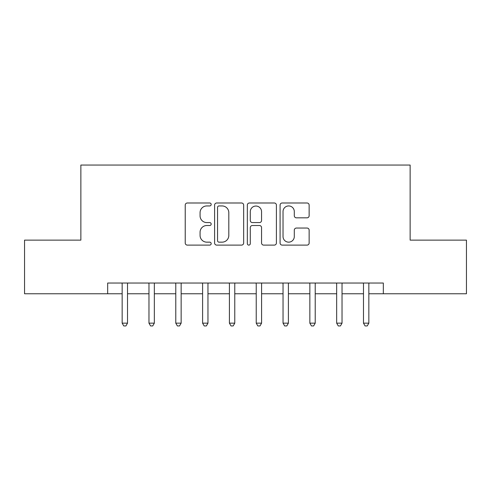 <?xml version="1.0" encoding="UTF-8"?>
<svg xmlns="http://www.w3.org/2000/svg" width="491" height="491" viewBox="0 0 491 491"><rect width="100%" height="100%" fill="white"/><g stroke="black" fill="none" stroke-linecap="round" stroke-linejoin="round"><path stroke-width="0.74" d="M211.179 204.465A1.473 1.473 0 0 0 209.706 202.992L187.335 202.992A2.105 2.105 0 0 0 185.23 205.097L185.23 243.002A2.105 2.105 0 0 0 187.335 245.107L209.706 245.107A1.473 1.473 0 0 0 211.179 243.628A1.473 1.473 0 0 0 209.706 242.155L206.809 242.155A6.739 6.739 0 0 1 200.07 235.416L200.07 232.261A6.739 6.739 0 0 1 206.809 225.522L209.706 225.522A1.473 1.473 0 0 0 211.179 224.049A1.473 1.473 0 0 0 209.706 222.576L206.809 222.576A6.739 6.739 0 0 1 200.07 215.837L200.07 212.677A6.739 6.739 0 0 1 206.809 205.938L209.706 205.938A1.473 1.473 0 0 0 211.179 204.465M307.035 217.838A2.105 2.105 0 0 0 309.14 215.733L309.14 205.097A2.105 2.105 0 0 0 307.035 202.992L282.19 202.992A2.105 2.105 0 0 0 280.085 205.097L280.085 243.002A2.105 2.105 0 0 0 282.19 245.107L307.035 245.107A2.105 2.105 0 0 0 309.14 243.002L309.14 230.156A2.105 2.105 0 0 0 307.035 228.051L296.404 228.051A2.105 2.105 0 0 0 294.299 230.156L294.299 236.527A5.634 5.634 0 0 1 288.665 242.155A5.634 5.634 0 0 1 283.031 236.527L283.031 211.572A5.634 5.634 0 0 1 288.665 205.938A5.634 5.634 0 0 1 294.299 211.572L294.299 215.733A2.105 2.105 0 0 0 296.404 217.838L307.035 217.838M107.676 293.765L24.55 293.765L24.55 240.136L80.862 240.136L80.862 165.056L410.138 165.056L410.138 240.136L466.45 240.136L466.45 293.765L383.324 293.765L383.324 283.043L107.676 283.043L107.676 293.765L122.155 293.765M243.659 205.097A2.105 2.105 0 0 0 241.554 202.992L216.703 202.992A2.105 2.105 0 0 0 214.598 205.097L214.598 243.002A2.105 2.105 0 0 0 216.703 245.107L241.554 245.107A2.105 2.105 0 0 0 243.659 243.002L243.659 205.097M249.446 202.992L274.297 202.992A2.105 2.105 0 0 1 276.402 205.097L276.402 243.002A2.105 2.105 0 0 1 274.297 245.107L263.661 245.107A2.105 2.105 0 0 1 261.556 243.002L261.556 227.628A2.105 2.105 0 0 0 259.451 225.522L252.399 225.522A2.105 2.105 0 0 0 250.287 227.628L250.287 243.628A1.473 1.473 0 0 1 248.814 245.107A1.473 1.473 0 0 1 247.341 243.628L247.341 205.097A2.105 2.105 0 0 1 249.446 202.992M127.519 293.765L148.969 293.765M154.334 293.765L175.784 293.765M181.148 293.765L202.599 293.765M207.957 293.765L229.414 293.765M234.772 293.765L256.228 293.765M261.586 293.765L283.043 293.765M288.401 293.765L309.852 293.765M315.216 293.765L336.666 293.765M342.031 293.765L363.481 293.765M368.845 293.765L383.324 293.765M219.023 205.938A1.473 1.473 0 0 0 217.55 207.417L217.55 240.682A1.473 1.473 0 0 0 219.023 242.155L222.073 242.155A6.739 6.739 0 0 0 228.812 235.416L228.812 212.677A6.739 6.739 0 0 0 222.073 205.938L219.023 205.938M261.556 211.676A5.634 5.634 0 0 0 255.921 206.048A5.634 5.634 0 0 0 250.287 211.676L250.287 220.471A2.105 2.105 0 0 0 252.399 222.576L259.451 222.576A2.105 2.105 0 0 0 261.556 220.471L261.556 211.676M127.783 283.043L127.672 283.313A2.148 2.148 0 0 0 127.519 284.111L127.519 323.152L122.155 323.152L122.155 284.111A2.148 2.148 0 0 0 122.001 283.313L121.891 283.043M127.519 323.152L125.911 325.944L123.763 325.944L122.155 323.152M154.597 283.043L154.487 283.313A2.148 2.148 0 0 0 154.334 284.111L154.334 323.152L148.969 323.152L148.969 284.111A2.148 2.148 0 0 0 148.816 283.313L148.705 283.043M154.334 323.152L152.719 325.944L150.577 325.944L148.969 323.152M181.412 283.043L181.302 283.313A2.148 2.148 0 0 0 181.148 284.111L181.148 323.152L175.784 323.152L175.784 284.111A2.148 2.148 0 0 0 175.631 283.313L175.52 283.043M181.148 323.152L179.534 325.944L177.392 325.944L175.784 323.152M208.227 283.043L208.116 283.313A2.148 2.148 0 0 0 207.957 284.111L207.957 323.152L202.599 323.152L202.599 284.111A2.148 2.148 0 0 0 202.439 283.313L202.335 283.043M207.957 323.152L206.349 325.944L204.207 325.944L202.599 323.152M235.042 283.043L234.931 283.313A2.148 2.148 0 0 0 234.772 284.111L234.772 323.152L229.414 323.152L229.414 284.111A2.148 2.148 0 0 0 229.254 283.313L229.15 283.043M234.772 323.152L233.164 325.944L231.022 325.944L229.414 323.152M261.85 283.043L261.746 283.313A2.148 2.148 0 0 0 261.586 284.111L261.586 323.152L256.228 323.152L256.228 284.111A2.148 2.148 0 0 0 256.069 283.313L255.958 283.043M261.586 323.152L259.978 325.944L257.836 325.944L256.228 323.152M288.665 283.043L288.561 283.313A2.148 2.148 0 0 0 288.401 284.111L288.401 323.152L283.043 323.152L283.043 284.111A2.148 2.148 0 0 0 282.884 283.313L282.773 283.043M288.401 323.152L286.793 325.944L284.651 325.944L283.043 323.152M315.48 283.043L315.369 283.313A2.148 2.148 0 0 0 315.216 284.111L315.216 323.152L309.852 323.152L309.852 284.111A2.148 2.148 0 0 0 309.698 283.313L309.588 283.043M315.216 323.152L313.608 325.944L311.466 325.944L309.852 323.152M342.295 283.043L342.184 283.313A2.148 2.148 0 0 0 342.031 284.111L342.031 323.152L336.666 323.152L336.666 284.111A2.148 2.148 0 0 0 336.513 283.313L336.403 283.043M342.031 323.152L340.423 325.944L338.281 325.944L336.666 323.152M369.109 283.043L368.999 283.313A2.148 2.148 0 0 0 368.845 284.111L368.845 323.152L363.481 323.152L363.481 284.111A2.148 2.148 0 0 0 363.328 283.313L363.217 283.043M368.845 323.152L367.237 325.944L365.089 325.944L363.481 323.152"/></g></svg>
